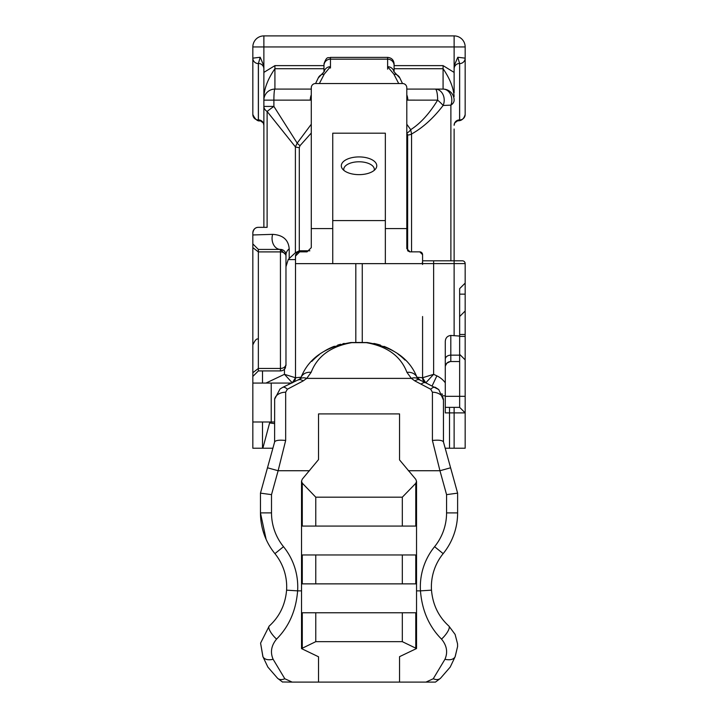 <?xml version="1.0" encoding="UTF-8"?>
<svg xmlns="http://www.w3.org/2000/svg" width="718" height="718" viewBox="0 0 718 718"><rect width="100%" height="100%" fill="white"/><g stroke="black" fill="none" stroke-linecap="round" stroke-linejoin="round"><path stroke-width="1.08" d="M289.004 383.071L289.004 384.381M252.835 412.886L252.835 448.229L262.501 448.229L262.501 421.996L252.835 421.996L252.835 383.071L291.795 383.071M252.835 243.905L258.354 249.424L252.835 243.905L252.835 232.856L252.835 383.071M416.539 590.86L420.461 590.86C422.022 610.48 429.032 626.563 441.516 639.101C446.847 645.572 447.996 652.303 444.945 659.295C450.069 660.38 453.453 659.555 455.104 656.799L457.599 646.469L457.554 643.858L455.104 634.398L448.885 626.06C438.572 616.726 432.774 604.762 431.491 590.16A52.683 52.683 0 0 1 443.159 553.641A64.665 64.665 0 0 0 457.617 512.894L457.617 493.14L445.187 448.229L465.165 448.229L465.165 263.587A2.764 2.764 0 0 0 462.401 260.822L454.126 260.822L454.126 129.007M274.617 421.996L269.86 421.996L262.869 448.229L272.894 448.229L274.644 441.884L267.482 467.786L272.894 448.229M446.013 364.313A5.52 5.52 0 0 1 449.297 361.737L450.805 361.531A5.52 5.52 0 0 0 445.286 367.051A5.52 5.52 0 0 1 450.805 361.531L450.805 335.441L459.646 336.06L459.646 407.366L465.165 412.886L454.126 412.886L454.126 448.229M465.165 359.871L459.646 354.351M450.805 335.441C447.359 335.898 445.519 337.9 445.286 341.436L445.286 412.886L454.126 412.886L454.126 407.366L459.646 407.366L445.286 407.366M459.646 336.06L459.646 288.636L465.165 283.116M269.86 421.996L262.501 421.996M271.224 383.071L271.224 421.996M269.86 422.965L274.617 423.611M266.127 539.353L260.463 512.894A64.665 64.665 0 0 0 274.922 553.641A52.683 52.683 0 0 1 286.59 590.16L297.62 590.86A63.722 63.722 0 0 0 283.502 546.685A53.617 53.617 0 0 1 271.512 512.885L271.512 494.639L278.126 470.73L267.482 467.786L260.463 493.14L260.463 512.885A64.665 64.665 0 0 0 274.922 553.641A52.683 52.683 0 0 1 286.59 590.16C285.306 604.762 279.508 616.726 269.196 626.06L260.58 643.122L262.878 656.593L267.886 667.103L277.651 678.357A11.048 7.171 -49.5 0 0 284.822 678.752L273.136 659.295C270.094 652.294 271.242 645.572 276.565 639.101C289.049 626.563 296.058 610.48 297.62 590.86L301.524 590.86M285.97 364.161A5.52 4.281 0 0 1 280.442 368.442L280.442 370.919C285.845 368.944 285.845 368.944 280.442 370.919C285.845 368.944 285.845 368.944 280.442 370.919L258.354 370.919L252.835 376.438M465.165 311.002L459.646 316.521M406.801 133.027L406.846 133.081A5.52 2.89 -38.8 0 0 410.705 129.662L406.801 124.232M406.846 133.081L407.653 134.975A5.52 3.285 0 0 0 411.558 134.015L410.705 129.662C420.326 123.586 429.301 113.74 437.639 100.143A11.048 1.49 39 0 1 443.114 105.474L450.886 105.142L450.886 260.822M407.653 134.975L407.636 250.797L409.736 251.847M394.101 65.374L394.101 63.866C393.724 59.926 391.561 57.763 387.621 57.386L387.621 59.154A6.48 6.381 0 0 1 394.11 65.535L394.101 71.845M406.801 100.125L437.639 100.143A11.048 2.333 90 0 0 435.305 89.095L406.801 89.095L435.305 89.095A11.048 8.912 -90 0 1 443.114 105.474C433.349 118.21 422.83 127.732 411.558 134.015L411.558 251.856M309.862 250.797L299.298 250.788L299.298 147.558A5.52 2.396 180 0 1 295.394 146.858L295.394 252.736L299.298 250.788M299.298 147.558L300.034 145.655A5.52 2.01 -139.4 0 1 297.189 143.124L295.394 146.858L267.114 111.478A11.048 0.592 -34.9 0 1 273.89 106.417L273.89 100.143L311.28 100.125M300.034 145.655L311.28 133.036M311.28 124.232L297.189 143.124L273.89 106.417L263.874 106.417L263.874 227.337L258.354 227.337A5.52 5.52 0 0 0 252.916 231.914M323.971 71.701L323.971 65.535A6.48 6.381 180 0 1 330.459 59.154L387.621 59.154L387.621 66.684A6.48 6.381 0 0 1 393.958 71.701M425.945 682.1L433.259 678.752A11.048 7.171 -130.5 0 0 440.43 678.357L450.195 667.103L440.43 678.357L435.458 682.1L318.532 682.1L318.532 656.782L318.532 682.1L292.136 682.1L284.822 678.752M444.945 659.295L433.259 678.752M399.549 656.665L399.549 682.1L399.549 656.665L416.539 648.534L402.313 641.659L315.767 641.659L301.524 648.605L301.524 583.869L416.539 583.869L416.539 612.759L301.524 612.759M292.136 682.1L282.434 681.974M432.416 440.466L439.954 470.73L450.599 467.786L443.437 441.884L443.464 400.07A11.048 7.853 180 0 0 432.416 392.216L432.416 440.466C438.734 439.82 442.405 440.296 443.437 441.884L446.479 452.887M445.187 448.229L443.464 441.992L443.464 400.07L438.77 389.587L425.792 382.838L433.627 374.32L422.579 377.758L425.792 382.838L419.653 379.93A5.609 5.609 0 0 1 416.961 377.228L422.579 377.758L422.579 316.521M274.698 398.607L274.617 400.07A11.048 7.853 0 0 1 285.665 392.216L287.371 389.228L303.149 380.935L306.73 378.386L311.136 372.364C317.329 356.209 330.89 346.309 351.82 342.657L366.261 342.657C387.199 346.318 400.761 356.218 406.944 372.364L411.351 378.386L414.932 380.935L430.71 389.228L432.416 392.216M442.378 394.667L441.938 393.715M445.286 367.051A5.52 5.52 0 0 1 450.805 361.531L459.646 361.531M263.874 35.9L263.874 46.948L454.126 46.948L454.126 35.9L263.874 35.9A11.048 11.048 0 0 0 252.835 46.948L263.874 46.948L263.874 65.948L260.221 57.26L252.835 58.149L252.835 114.512C255.24 119.52 257.762 121.611 260.401 120.786L263.264 122.931A5.466 5.367 151.4 0 1 263.712 123.981M454.126 92.802L454.126 46.948L465.165 46.948A11.048 11.048 0 0 0 454.126 35.9M252.835 46.948L252.835 58.149A5.52 5.448 180 0 0 258.354 63.588L258.408 63.462A5.466 5.394 180 0 1 263.874 68.847M454.126 68.847A5.466 5.394 180 0 1 459.592 63.462L457.779 57.26L454.126 65.948L454.126 46.948M454.288 123.981A5.466 5.367 -151.4 0 1 454.718 122.922L454.126 125.291A5.466 5.394 180 0 1 459.592 119.906L459.646 63.588A5.52 5.448 0 0 0 465.165 58.149L457.779 57.26M459.646 63.588L459.646 119.96A5.52 5.448 0 0 0 465.165 114.512C463.936 118.892 461.414 120.983 457.599 120.786L454.727 122.913A5.466 5.367 -151.4 0 1 459.52 120.148L459.592 119.906M457.599 120.786L459.646 119.96M260.221 57.26L258.408 63.462L258.408 119.906A5.466 5.394 180 0 1 263.874 125.291L263.874 106.417A11.048 7.153 -0 0 0 267.114 111.478L267.114 227.337L263.874 227.337L267.114 227.337M263.874 100.143A11.048 11.048 0 0 1 274.922 89.095L311.28 89.095L274.922 89.095A11.048 1.032 90 0 0 273.89 100.143L263.874 100.143L263.874 96.481L263.874 106.417M258.408 119.906L258.48 120.148A5.466 5.367 151.4 0 1 263.273 122.922L263.874 125.291M252.835 114.512A5.52 5.448 180 0 0 258.354 119.96L260.401 120.786M263.874 65.948L263.874 96.481C264.493 87.758 268.173 78.504 274.922 68.722L323.971 68.722M465.165 114.512L465.165 46.948M420.29 380.235L416.961 377.228C409.386 358.363 392.782 346.794 367.158 342.531L350.923 342.531C325.299 346.794 308.704 358.354 301.12 377.228L295.502 377.758L292.289 382.838A5.609 5.609 0 0 0 295.502 377.758L284.454 374.32L292.289 382.838L295.502 377.758L295.502 263.641L422.579 263.641L422.579 264.484M405.015 360.086A60.312 60.312 0 0 0 398.005 354.055M394.622 351.739A60.312 60.312 0 0 0 383.942 346.354M380.504 345.152A60.312 60.312 0 0 0 376.223 343.967M375.972 343.904A60.312 60.312 0 0 0 373.854 343.455M344.281 343.446A60.312 60.312 0 0 0 342.935 343.716M340.727 344.245A60.312 60.312 0 0 0 337.657 345.125M334.426 346.247A60.312 60.312 0 0 0 324.832 350.896M319.214 354.701A60.312 60.312 0 0 0 311.827 361.378M433.627 260.822L433.627 263.587L454.126 263.587L454.126 260.822L422.579 260.822M258.354 227.337C255.393 227.328 253.553 229.168 252.835 232.856A5.52 5.52 0 0 1 252.898 232.04M295.394 252.736L289.201 258.516L289.201 248.832C288.474 239.812 282.955 234.983 272.634 234.355L252.835 234.965M258.354 370.919L258.354 249.424L280.442 249.424A11.048 8.392 -90 0 1 272.634 234.355M295.502 259.584L288.214 259.584L285.97 266.71L285.97 254.953A5.52 5.52 0 0 0 280.442 249.424L285.97 254.953A11.048 8.661 0 0 1 289.201 248.832M288.214 259.584L289.201 258.516M280.442 370.919A5.52 5.52 0 0 0 284.454 369.196L285.97 365.399L285.97 266.71M323.971 65.625L274.922 65.625L263.883 72.383M454.108 72.401L443.078 65.625L394.101 65.625M422.301 262.384L422.579 263.587L433.627 263.587L433.627 374.32L436.876 375.855A22.087 22.087 0 0 1 445.286 382.811L445.286 386.104M285.549 367.508A5.52 5.52 0 0 1 284.193 369.447M285.97 256.721L285.97 281.761M443.078 65.625L443.078 68.722C449.818 78.495 453.498 87.749 454.126 96.481M295.502 263.641L295.502 256.066L299.711 251.856A4.209 4.209 0 0 0 295.502 256.066M295.502 328.288L295.502 304.755M432.155 385.844L436.876 375.855M406.801 248.634L406.801 228.575L406.801 248.634L410.032 251.856L419.779 251.856A2.809 2.809 0 0 1 422.579 254.666L422.579 263.641M422.579 320.883L422.579 375.281M444.648 89.212A11.048 11.048 0 0 0 443.868 89.122A11.048 11.048 0 0 1 454.126 100.143A11.048 11.048 0 0 0 444.648 89.212A11.048 11.048 0 0 1 454.126 100.143A11.048 7.072 180 0 1 450.886 105.142A11.048 8.76 90 0 0 443.078 89.095A11.048 11.048 0 0 1 443.868 89.122A11.048 11.048 0 0 0 443.078 89.095L435.305 89.095M311.28 94.866A11.048 8.302 90 0 0 310.275 100.143M406.801 94.884A11.048 8.302 90 0 1 407.806 100.143M465.165 439.12L465.165 428.072M415.776 526.079L416.539 526.079L416.539 554.969L301.524 554.969L301.524 526.079L415.776 526.079L415.776 483.331L416.539 481.338L415.776 479.31L399.549 459.924L399.549 413.918L399.549 459.924M416.539 583.869L416.539 554.969M318.532 459.601L318.532 413.918L318.532 459.601L302.287 479.139L301.524 481.159L302.287 483.151L315.767 497.188L402.313 497.188L415.776 483.331M318.532 656.782L301.524 648.605M315.767 641.659L315.767 612.759M402.313 641.659L402.313 612.759M362.267 342.486L355.814 342.486M311.136 372.364A11.048 9.253 24.9 0 0 301.12 377.228A5.609 5.609 0 0 1 298.428 379.93A11.048 5.654 64.7 0 1 303.149 380.935M367.158 342.531A11.048 4.613 94.7 0 0 366.261 342.657M351.82 342.657A11.048 4.613 -94.7 0 0 350.923 342.531M419.653 379.93A11.048 5.654 115.3 0 0 414.932 380.935M418.45 379.158A11.048 7.727 130 0 0 411.351 378.386L306.73 378.386A11.048 7.727 50 0 0 299.63 379.158L282.65 387.388A11.048 4.676 64.7 0 1 287.371 389.228M280.011 389.012L282.65 387.388L280.011 389.012L274.653 399.145L274.617 441.992M271.601 452.887L274.644 441.884C275.676 440.296 279.347 439.82 285.665 440.466L285.665 392.216M438.77 389.587L435.431 387.388A11.048 4.676 115.3 0 0 430.71 389.228M416.961 377.228A11.048 9.253 155.1 0 0 406.944 372.364M301.12 377.228L299.63 379.158M309.557 470.73L278.126 470.73L285.665 440.466M402.313 583.869L402.313 554.969M315.767 583.869L315.767 554.969M448.885 626.06A11.048 3.41 131.9 0 1 441.516 639.101M273.136 659.295C268.011 660.38 264.628 659.555 262.976 656.799L262.878 656.593M269.196 626.06A11.048 3.41 48.1 0 0 276.565 639.101M408.318 470.73L439.954 470.73L446.569 494.639L457.617 493.14M271.512 494.639L260.463 493.14M402.313 526.079L402.313 497.188M315.767 526.079L315.767 497.188M450.195 667.103L455.203 656.593L457.599 646.469M267.886 667.103L277.651 678.357L282.623 682.1M385.342 228.575L406.801 228.575L406.801 87.749A4.209 4.209 0 0 0 402.592 83.539L319.375 83.539L324.204 74.16A6.48 6.363 -156.7 0 0 318.245 77.984L315.723 83.234M402.358 83.234L399.836 77.984L393.67 71.378M387.621 69.17L387.621 66.684L393.877 74.16A6.48 6.363 -23.3 0 1 399.836 77.984M324.204 74.16L330.459 66.684A6.48 6.381 180 0 0 324.114 71.728M299.711 250.797L299.711 251.856L307.071 251.856L311.28 247.647L311.28 87.749A4.209 4.209 0 0 1 315.489 83.539L319.375 83.539M385.342 133.189L332.739 133.189L332.739 220.588L385.342 220.588L385.342 133.189M369.456 172.948A17.717 8.858 0 0 0 375.747 168.739A17.717 8.858 0 0 0 359.045 156.919A17.717 8.858 0 0 0 342.333 168.739A17.717 8.858 0 0 0 369.456 172.948M422.579 254.666L419.779 251.856L422.579 254.666M332.739 263.641L332.739 220.588M385.342 263.641L385.342 220.588M374.213 170.354A15.293 7.647 0 0 0 374.329 169.43A15.293 7.647 0 0 0 359.045 161.783A15.293 7.647 0 0 0 343.751 169.43A15.293 7.647 0 0 0 343.868 170.354M362.267 342.369L362.267 263.641L355.814 263.641L355.814 342.369M425.792 382.838A5.609 5.609 0 0 1 422.579 377.758L425.792 382.838A11.048 5.241 115.3 0 0 421.071 384.166M465.165 396.318L445.286 396.318M449.522 407.366L449.522 448.229M262.501 383.071L262.501 370.919M459.646 334.471L465.165 334.471M459.646 336.401L465.165 336.401M459.646 294.156L465.165 294.156M431.491 590.16A52.683 52.683 0 0 1 443.159 553.641A64.665 64.665 0 0 0 457.617 512.894L446.569 512.894A53.617 53.617 0 0 1 434.587 546.685A63.722 63.722 0 0 0 420.461 590.86L431.491 590.16M459.646 355.15L450.805 355.15A5.52 4.12 0 0 0 445.286 359.269M258.354 119.96L258.354 63.588M454.126 335.441L454.126 263.587L465.165 263.587A2.764 2.764 0 0 0 462.401 260.822M265.947 383.071L284.454 374.32L284.454 369.196M280.442 249.424L280.442 368.442L258.354 368.442L252.835 372.723M252.835 247.62L258.354 251.901L280.442 251.901A5.52 4.281 0 0 1 285.97 256.191M445.286 395.824L442.809 395.824M394.101 68.722L443.078 68.722L443.078 89.095M274.922 65.625L274.922 89.095M387.621 57.386L330.459 57.386L330.459 68.057M415.776 554.969L415.776 583.869M415.776 612.759L415.776 647.708M302.287 647.78L302.287 612.759M302.287 583.869L302.287 554.969M302.287 526.079L302.287 483.151M399.549 413.918L318.532 413.918M446.569 494.639L446.569 512.894M443.159 553.641L434.587 546.685M274.922 553.641L283.502 546.685M260.463 512.885L271.512 512.885M393.877 74.16L398.705 83.539M311.28 228.575L332.739 228.575M445.456 365.722L446.91 363.146L450.186 361.567M258.354 339.39C257.008 337.99 255.168 339.829 252.835 344.909M416.539 648.534L416.539 612.759M416.539 526.079L416.539 481.338M301.524 583.869L301.524 554.969M301.524 526.079L301.524 481.159M274.617 400.07L274.653 399.145M262.976 656.808L260.58 643.122M324.41 71.414L318.245 77.984M330.459 57.386C328.539 58.625 327.058 54.999 323.971 63.866"/></g></svg>
